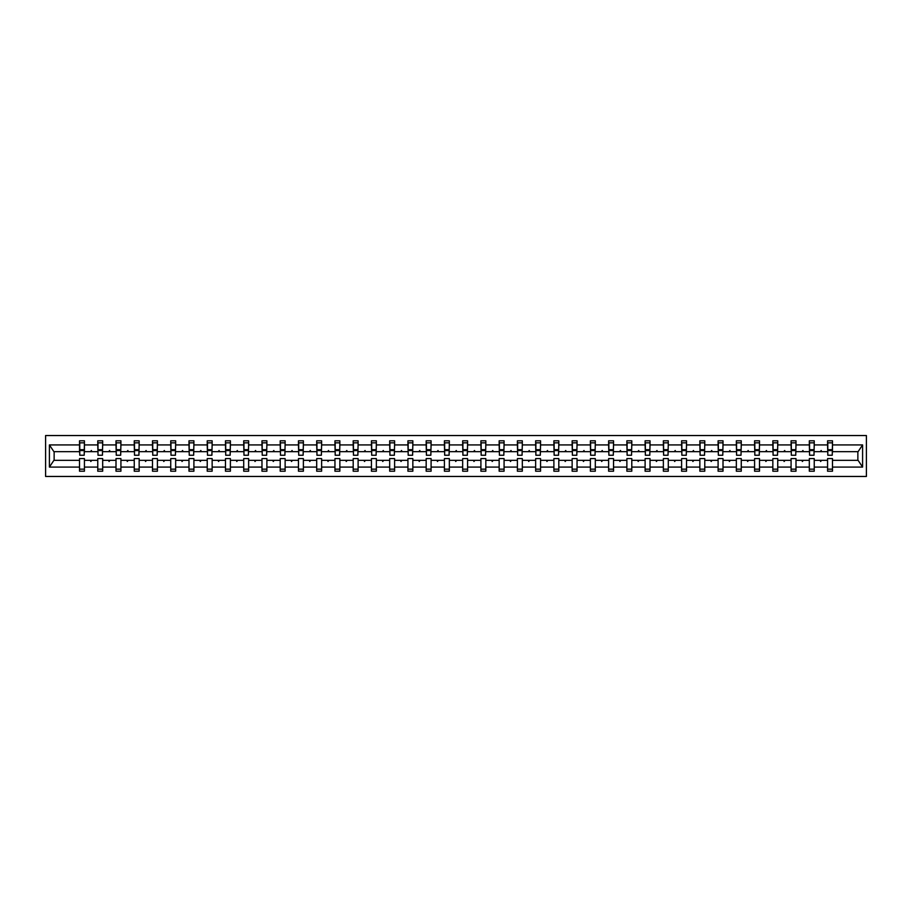 <?xml version="1.0" encoding="UTF-8"?>
<svg xmlns="http://www.w3.org/2000/svg" width="912" height="912" viewBox="0 0 912 912"><rect width="100%" height="100%" fill="white"/><g stroke="black" fill="none" stroke-linecap="round" stroke-linejoin="round"><path stroke-width="1.37" d="M45.6 476.463L866.4 476.463L866.4 435.537L45.6 435.537L45.6 476.463M832.246 453.424L832.485 451.668L858.101 451.668L862.592 444.919L862.592 467.081L832.485 467.081L832.485 458.576L827.572 458.576L827.572 460.332L814.234 460.332L814.234 458.576L809.32 458.576L809.32 460.332L795.994 460.332L795.994 458.576L791.08 458.576L791.08 460.332L777.742 460.332L777.742 458.576L772.84 458.576L772.84 460.332L759.502 460.332L759.502 458.576L754.589 458.576L754.589 460.332L741.262 460.332L741.262 458.576L736.349 458.576L736.349 460.332L723.011 460.332L723.011 458.576L718.097 458.576L718.097 460.332L704.771 460.332L704.771 458.576L699.857 458.576L699.857 460.332L686.519 460.332L686.519 458.576L681.606 458.576L681.606 460.332L668.279 460.332L668.279 458.576L663.366 458.576L663.366 460.332L650.028 460.332L650.028 458.576L645.115 458.576L645.115 460.332L631.788 460.332L631.788 458.576L626.875 458.576L626.875 460.332L613.537 460.332L613.537 458.576L608.623 458.576L608.623 460.332L595.297 460.332L595.297 458.576L590.383 458.576L590.383 460.332L577.045 460.332L577.045 458.576L572.143 458.576L572.143 460.332L558.805 460.332L558.805 458.576L553.892 458.576L553.892 460.332L540.554 460.332L540.554 458.576L535.652 458.576L535.652 460.332L522.314 460.332L522.314 458.576L517.4 458.576L517.4 460.332L504.074 460.332L504.074 458.576L499.16 458.576L499.16 460.332L485.822 460.332L485.822 458.576L480.909 458.576L480.909 460.332L467.582 460.332L467.582 458.576L462.669 458.576L462.669 460.332L449.331 460.332L449.331 458.576L444.418 458.576L444.418 460.332L431.091 460.332L431.091 458.576L426.178 458.576L426.178 460.332L412.84 460.332L412.84 458.576L407.926 458.576L407.926 460.332L394.6 460.332L394.6 458.576L389.686 458.576L389.686 460.332L376.348 460.332L376.348 458.576L371.446 458.576L371.446 460.332L358.108 460.332L358.108 458.576L353.195 458.576L353.195 460.332L339.857 460.332L339.857 458.576L334.955 458.576L334.955 460.332L321.617 460.332L321.617 458.576L316.703 458.576L316.703 460.332L303.377 460.332L303.377 458.576L298.463 458.576L298.463 460.332L285.125 460.332L285.125 458.576L280.212 458.576L280.212 460.332L266.885 460.332L266.885 458.576L261.972 458.576L261.972 460.332L248.634 460.332L248.634 458.576L243.721 458.576L243.721 460.332L230.394 460.332L230.394 458.576L225.481 458.576L225.481 460.332L212.143 460.332L212.143 458.576L207.229 458.576L207.229 460.332L193.903 460.332L193.903 458.576L188.989 458.576L188.989 460.332L175.651 460.332L175.651 458.576L170.738 458.576L170.738 460.332L157.411 460.332L157.411 458.576L152.498 458.576L152.498 460.332L139.16 460.332L139.16 458.576L134.258 458.576L134.258 460.332L120.92 460.332L120.92 458.576L116.006 458.576L116.006 460.332L102.68 460.332L102.68 458.576L97.766 458.576L97.766 460.332L84.428 460.332L84.428 471.208L79.515 471.208L79.515 460.332L53.899 460.332L49.408 467.081L49.408 444.919L53.899 451.668L79.515 451.668L79.515 444.919L49.408 444.919M832.485 467.081L832.485 471.208L827.572 471.208L827.572 460.332M832.485 451.668L832.485 440.792L827.572 440.792L827.572 444.919L814.234 444.919L814.006 453.424M827.8 453.424L827.572 444.919M827.572 467.081L814.234 467.081L814.234 471.208L809.32 471.208L809.32 460.332M814.234 444.919L814.234 440.792L809.32 440.792L809.32 444.919L795.994 444.919L795.754 453.424M809.56 453.424L809.32 444.919M809.32 467.081L795.994 467.081L795.994 471.208L791.08 471.208L791.08 460.332M795.994 444.919L795.994 440.792L791.08 440.792L791.08 444.919L777.742 444.919L777.514 453.424M791.32 453.424L791.08 444.919M791.08 467.081L777.742 467.081L777.742 471.208L772.84 471.208L772.84 460.332M777.742 444.919L777.742 440.792L772.84 440.792L772.84 444.919L759.502 444.919L759.263 453.424M773.068 453.424L772.84 444.919M772.84 467.081L759.502 467.081L759.502 471.208L754.589 471.208L754.589 460.332M759.502 444.919L759.502 440.792L754.589 440.792L754.589 444.919L741.262 444.919L741.023 453.424M754.828 453.424L754.589 444.919M754.589 467.081L741.262 467.081L741.262 471.208L736.349 471.208L736.349 460.332M741.262 444.919L741.262 440.792L736.349 440.792L736.349 444.919L723.011 444.919L722.783 453.424M736.577 453.424L736.349 444.919M736.349 467.081L723.011 467.081L723.011 471.208L718.097 471.208L718.097 460.332M723.011 444.919L723.011 440.792L718.097 440.792L718.097 444.919L704.771 444.919L704.531 453.424M718.337 453.424L718.097 444.919M718.097 467.081L704.771 467.081L704.771 471.208L699.857 471.208L699.857 460.332M704.771 444.919L704.771 440.792L699.857 440.792L699.857 444.919L686.519 444.919L686.291 453.424M700.085 453.424L699.857 444.919M699.857 467.081L686.519 467.081L686.519 471.208L681.606 471.208L681.606 460.332M686.519 444.919L686.519 440.792L681.606 440.792L681.606 444.919L668.279 444.919L668.04 453.424M681.845 453.424L681.606 444.919M681.606 467.081L668.279 467.081L668.279 471.208L663.366 471.208L663.366 460.332M668.279 444.919L668.279 440.792L663.366 440.792L663.366 444.919L650.028 444.919L649.8 453.424M663.594 453.424L663.366 444.919M663.366 467.081L650.028 467.081L650.028 471.208L645.115 471.208L645.115 460.332M650.028 444.919L650.028 440.792L645.115 440.792L645.115 444.919L631.788 444.919L631.549 453.424M645.354 453.424L645.115 444.919M645.115 467.081L631.788 467.081L631.788 471.208L626.875 471.208L626.875 460.332M631.788 444.919L631.788 440.792L626.875 440.792L626.875 444.919L613.537 444.919L613.309 453.424M627.103 453.424L626.875 444.919M626.875 467.081L613.537 467.081L613.537 471.208L608.623 471.208L608.623 460.332M613.537 444.919L613.537 440.792L608.623 440.792L608.623 444.919L595.297 444.919L595.057 453.424M608.863 453.424L608.623 444.919M608.623 467.081L595.297 467.081L595.297 471.208L590.383 471.208L590.383 460.332M595.297 444.919L595.297 440.792L590.383 440.792L590.383 444.919L577.045 444.919L576.817 453.424M590.611 453.424L590.383 444.919M590.383 467.081L577.045 467.081L577.045 471.208L572.143 471.208L572.143 460.332M577.045 444.919L577.045 440.792L572.143 440.792L572.143 444.919L558.805 444.919L558.566 453.424M572.371 453.424L572.143 444.919M572.143 467.081L558.805 467.081L558.805 471.208L553.892 471.208L553.892 460.332M558.805 444.919L558.805 440.792L553.892 440.792L553.892 444.919L540.554 444.919L540.326 453.424M554.131 453.424L553.892 444.919M553.892 467.081L540.554 467.081L540.554 471.208L535.652 471.208L535.652 460.332M540.554 444.919L540.554 440.792L535.652 440.792L535.652 444.919L522.314 444.919L522.086 453.424M535.88 453.424L535.652 444.919M535.652 467.081L522.314 467.081L522.314 471.208L517.4 471.208L517.4 460.332M522.314 444.919L522.314 440.792L517.4 440.792L517.4 444.919L504.074 444.919L503.834 453.424M517.64 453.424L517.4 444.919M517.4 467.081L504.074 467.081L504.074 471.208L499.16 471.208L499.16 460.332M504.074 444.919L504.074 440.792L499.16 440.792L499.16 444.919L485.822 444.919L485.594 453.424M499.388 453.424L499.16 444.919M499.16 467.081L485.822 467.081L485.822 471.208L480.909 471.208L480.909 460.332M485.822 444.919L485.822 440.792L480.909 440.792L480.909 444.919L467.582 444.919L467.343 453.424M481.148 453.424L480.909 444.919M480.909 467.081L467.582 467.081L467.582 471.208L462.669 471.208L462.669 460.332M467.582 444.919L467.582 440.792L462.669 440.792L462.669 444.919L449.331 444.919L449.103 453.424M462.897 453.424L462.669 444.919M462.669 467.081L449.331 467.081L449.331 471.208L444.418 471.208L444.418 460.332M449.331 444.919L449.331 440.792L444.418 440.792L444.418 444.919L431.091 444.919L430.852 453.424M444.657 453.424L444.418 444.919M444.418 467.081L431.091 467.081L431.091 471.208L426.178 471.208L426.178 460.332M431.091 444.919L431.091 440.792L426.178 440.792L426.178 444.919L412.84 444.919L412.612 453.424M426.406 453.424L426.178 444.919M426.178 467.081L412.84 467.081L412.84 471.208L407.926 471.208L407.926 460.332M412.84 444.919L412.84 440.792L407.926 440.792L407.926 444.919L394.6 444.919L394.36 453.424M408.166 453.424L407.926 444.919M407.926 467.081L394.6 467.081L394.6 471.208L389.686 471.208L389.686 460.332M394.6 444.919L394.6 440.792L389.686 440.792L389.686 444.919L376.348 444.919L376.12 453.424M389.914 453.424L389.686 444.919M389.686 467.081L376.348 467.081L376.348 471.208L371.446 471.208L371.446 460.332M376.348 444.919L376.348 440.792L371.446 440.792L371.446 444.919L358.108 444.919L357.869 453.424M371.674 453.424L371.446 444.919M371.446 467.081L358.108 467.081L358.108 471.208L353.195 471.208L353.195 460.332M358.108 444.919L358.108 440.792L353.195 440.792L353.195 444.919L339.857 444.919L339.629 453.424M353.434 453.424L353.195 444.919M353.195 467.081L339.857 467.081L339.857 471.208L334.955 471.208L334.955 460.332M339.857 444.919L339.857 440.792L334.955 440.792L334.955 444.919L321.617 444.919L321.389 453.424M335.183 453.424L334.955 444.919M334.955 467.081L321.617 467.081L321.617 471.208L316.703 471.208L316.703 460.332M321.617 444.919L321.617 440.792L316.703 440.792L316.703 444.919L303.377 444.919L303.137 453.424M316.943 453.424L316.703 444.919M316.703 467.081L303.377 467.081L303.377 471.208L298.463 471.208L298.463 460.332M303.377 444.919L303.377 440.792L298.463 440.792L298.463 444.919L285.125 444.919L284.897 453.424M298.691 453.424L298.463 444.919M298.463 467.081L285.125 467.081L285.125 471.208L280.212 471.208L280.212 460.332M285.125 444.919L285.125 440.792L280.212 440.792L280.212 444.919L266.885 444.919L266.646 453.424M280.451 453.424L280.212 444.919M280.212 467.081L266.885 467.081L266.885 471.208L261.972 471.208L261.972 460.332M266.885 444.919L266.885 440.792L261.972 440.792L261.972 444.919L248.634 444.919L248.406 453.424M262.2 453.424L261.972 444.919M261.972 467.081L248.634 467.081L248.634 471.208L243.721 471.208L243.721 460.332M248.634 444.919L248.634 440.792L243.721 440.792L243.721 444.919L230.394 444.919L230.155 453.424M243.96 453.424L243.721 444.919M243.721 467.081L230.394 467.081L230.394 471.208L225.481 471.208L225.481 460.332M230.394 444.919L230.394 440.792L225.481 440.792L225.481 444.919L212.143 444.919L211.915 453.424M225.709 453.424L225.481 444.919M225.481 467.081L212.143 467.081L212.143 471.208L207.229 471.208L207.229 460.332M212.143 444.919L212.143 440.792L207.229 440.792L207.229 444.919L193.903 444.919L193.663 453.424M207.469 453.424L207.229 444.919M207.229 467.081L193.903 467.081L193.903 471.208L188.989 471.208L188.989 460.332M193.903 444.919L193.903 440.792L188.989 440.792L188.989 444.919L175.651 444.919L175.423 453.424M189.217 453.424L188.989 444.919M188.989 467.081L175.651 467.081L175.651 471.208L170.738 471.208L170.738 460.332M175.651 444.919L175.651 440.792L170.738 440.792L170.738 444.919L157.411 444.919L157.172 453.424M170.977 453.424L170.738 444.919M170.738 467.081L157.411 467.081L157.411 471.208L152.498 471.208L152.498 460.332M157.411 444.919L157.411 440.792L152.498 440.792L152.498 444.919L139.16 444.919L138.932 453.424M152.737 453.424L152.498 444.919M152.498 467.081L139.16 467.081L139.16 471.208L134.258 471.208L134.258 460.332M139.16 444.919L139.16 440.792L134.258 440.792L134.258 444.919L120.92 444.919L120.68 453.424M134.486 453.424L134.258 444.919M134.258 467.081L120.92 467.081L120.92 471.208L116.006 471.208L116.006 460.332M120.92 444.919L120.92 440.792L116.006 440.792L116.006 444.919L102.68 444.919L102.44 453.424M116.246 453.424L116.006 444.919M116.006 467.081L102.68 467.081L102.68 471.208L97.766 471.208L97.766 460.332M102.68 444.919L102.68 440.792L97.766 440.792L97.766 444.919L84.428 444.919L84.428 440.792L79.515 440.792L79.515 444.919M97.994 453.424L97.766 444.919M84.428 460.332L84.428 458.576L79.515 458.576L79.515 460.332M79.515 451.668L79.754 453.424M814.234 467.081L814.234 460.332M795.994 467.081L795.994 460.332M777.742 467.081L777.742 460.332M759.502 467.081L759.502 460.332M741.262 467.081L741.262 460.332M723.011 467.081L723.011 460.332M704.771 467.081L704.771 460.332M686.519 467.081L686.519 460.332M668.279 467.081L668.279 460.332M650.028 467.081L650.028 460.332M631.788 467.081L631.788 460.332M613.537 467.081L613.537 460.332M595.297 467.081L595.297 460.332M577.045 467.081L577.045 460.332M558.805 467.081L558.805 460.332M540.554 467.081L540.554 460.332M522.314 467.081L522.314 460.332M504.074 467.081L504.074 460.332M485.822 467.081L485.822 460.332M467.582 467.081L467.582 460.332M449.331 467.081L449.331 460.332M431.091 467.081L431.091 460.332M412.84 467.081L412.84 460.332M394.6 467.081L394.6 460.332M376.348 467.081L376.348 460.332M358.108 467.081L358.108 460.332M339.857 467.081L339.857 460.332M321.617 467.081L321.617 460.332M303.377 467.081L303.377 460.332M285.125 467.081L285.125 460.332M266.885 467.081L266.885 460.332M248.634 467.081L248.634 460.332M230.394 467.081L230.394 460.332M212.143 467.081L212.143 460.332M193.903 467.081L193.903 460.332M175.651 467.081L175.651 460.332M157.411 467.081L157.411 460.332M139.16 467.081L139.16 460.332M120.92 467.081L120.92 460.332M102.68 467.081L102.68 460.332M862.592 444.919L832.485 444.919M97.766 467.081L84.428 467.081M79.515 467.081L49.408 467.081M820.184 451.668L821.621 451.668L821.199 450.505L820.184 451.668L814.234 451.668M827.572 451.668L821.621 451.668M820.184 460.332L820.606 461.495L821.621 460.332M801.944 451.668L803.381 451.668L802.948 450.505L801.944 451.668L795.994 451.668M809.32 451.668L803.381 451.668M801.944 460.332L802.366 461.495L803.381 460.332M783.693 451.668L785.129 451.668L784.708 450.505L783.693 451.668L777.742 451.668M791.08 451.668L785.129 451.668M783.693 460.332L784.126 461.495L785.129 460.332M765.453 451.668L766.889 451.668L766.456 450.505L765.453 451.668L759.502 451.668M772.84 451.668L766.889 451.668M765.453 460.332L765.875 461.495L766.889 460.332M747.202 451.668L748.638 451.668L748.216 450.505L747.202 451.668L741.262 451.668M754.589 451.668L748.638 451.668M747.202 460.332L747.635 461.495L748.638 460.332M728.962 451.668L730.398 451.668L729.965 450.505L728.962 451.668L723.011 451.668M736.349 451.668L730.398 451.668M728.962 460.332L729.383 461.495L730.398 460.332M710.71 451.668L712.147 451.668L711.725 450.505L710.71 451.668L704.771 451.668M718.097 451.668L712.147 451.668M710.71 460.332L711.143 461.495L712.147 460.332M692.47 451.668L693.907 451.668L693.485 450.505L692.47 451.668L686.519 451.668M699.857 451.668L693.907 451.668M692.47 460.332L692.892 461.495L693.907 460.332M674.219 451.668L675.655 451.668L675.233 450.505L674.219 451.668L668.279 451.668M681.606 451.668L675.655 451.668M674.219 460.332L674.652 461.495L675.655 460.332M655.979 451.668L657.415 451.668L656.993 450.505L655.979 451.668L650.028 451.668M663.366 451.668L657.415 451.668M655.979 460.332L656.401 461.495L657.415 460.332M637.739 451.668L639.175 451.668L638.742 450.505L637.739 451.668L631.788 451.668M645.115 451.668L639.175 451.668M637.739 460.332L638.161 461.495L639.175 460.332M619.487 451.668L620.924 451.668L620.502 450.505L619.487 451.668L613.537 451.668M626.875 451.668L620.924 451.668M619.487 460.332L619.909 461.495L620.924 460.332M601.247 451.668L602.684 451.668L602.251 450.505L601.247 451.668L595.297 451.668M608.623 451.668L602.684 451.668M601.247 460.332L601.669 461.495L602.684 460.332M582.996 451.668L584.432 451.668L584.011 450.505L582.996 451.668L577.045 451.668M590.383 451.668L584.432 451.668M582.996 460.332L583.429 461.495L584.432 460.332M564.756 451.668L566.192 451.668L565.759 450.505L564.756 451.668L558.805 451.668M572.143 451.668L566.192 451.668M564.756 460.332L565.178 461.495L566.192 460.332M546.505 451.668L547.941 451.668L547.519 450.505L546.505 451.668L540.554 451.668M553.892 451.668L547.941 451.668M546.505 460.332L546.938 461.495L547.941 460.332M528.265 451.668L529.701 451.668L529.268 450.505L528.265 451.668L522.314 451.668M535.652 451.668L529.701 451.668M528.265 460.332L528.686 461.495L529.701 460.332M510.013 451.668L511.45 451.668L511.028 450.505L510.013 451.668L504.074 451.668M517.4 451.668L511.45 451.668M510.013 460.332L510.446 461.495L511.45 460.332M491.773 451.668L493.21 451.668L492.788 450.505L491.773 451.668L485.822 451.668M499.16 451.668L493.21 451.668M491.773 460.332L492.195 461.495L493.21 460.332M473.522 451.668L474.958 451.668L474.536 450.505L473.522 451.668L467.582 451.668M480.909 451.668L474.958 451.668M473.522 460.332L473.955 461.495L474.958 460.332M455.282 451.668L456.718 451.668L456.296 450.505L455.282 451.668L449.331 451.668M462.669 451.668L456.718 451.668M455.282 460.332L455.704 461.495L456.718 460.332M437.042 451.668L438.478 451.668L438.045 450.505L437.042 451.668L431.091 451.668M444.418 451.668L438.478 451.668M437.042 460.332L437.464 461.495L438.478 460.332M418.79 451.668L420.227 451.668L419.805 450.505L418.79 451.668L412.84 451.668M426.178 451.668L420.227 451.668M418.79 460.332L419.212 461.495L420.227 460.332M400.55 451.668L401.987 451.668L401.554 450.505L400.55 451.668L394.6 451.668M407.926 451.668L401.987 451.668M400.55 460.332L400.972 461.495L401.987 460.332M382.299 451.668L383.735 451.668L383.314 450.505L382.299 451.668L376.348 451.668M389.686 451.668L383.735 451.668M382.299 460.332L382.732 461.495L383.735 460.332M364.059 451.668L365.495 451.668L365.062 450.505L364.059 451.668L358.108 451.668M371.446 451.668L365.495 451.668M364.059 460.332L364.481 461.495L365.495 460.332M345.808 451.668L347.244 451.668L346.822 450.505L345.808 451.668L339.857 451.668M353.195 451.668L347.244 451.668M345.808 460.332L346.241 461.495L347.244 460.332M327.568 451.668L329.004 451.668L328.571 450.505L327.568 451.668L321.617 451.668M334.955 451.668L329.004 451.668M327.568 460.332L327.989 461.495L329.004 460.332M309.316 451.668L310.753 451.668L310.331 450.505L309.316 451.668L303.377 451.668M316.703 451.668L310.753 451.668M309.316 460.332L309.749 461.495L310.753 460.332M291.076 451.668L292.513 451.668L292.091 450.505L291.076 451.668L285.125 451.668M298.463 451.668L292.513 451.668M291.076 460.332L291.498 461.495L292.513 460.332M272.825 451.668L274.261 451.668L273.839 450.505L272.825 451.668L266.885 451.668M280.212 451.668L274.261 451.668M272.825 460.332L273.258 461.495L274.261 460.332M254.585 451.668L256.021 451.668L255.599 450.505L254.585 451.668L248.634 451.668M261.972 451.668L256.021 451.668M254.585 460.332L255.007 461.495L256.021 460.332M236.345 451.668L237.781 451.668L237.348 450.505L236.345 451.668L230.394 451.668M243.721 451.668L237.781 451.668M236.345 460.332L236.767 461.495L237.781 460.332M218.093 451.668L219.53 451.668L219.108 450.505L218.093 451.668L212.143 451.668M225.481 451.668L219.53 451.668M218.093 460.332L218.515 461.495L219.53 460.332M199.853 451.668L201.29 451.668L200.857 450.505L199.853 451.668L193.903 451.668M207.229 451.668L201.29 451.668M199.853 460.332L200.275 461.495L201.29 460.332M181.602 451.668L183.038 451.668L182.617 450.505L181.602 451.668L175.651 451.668M188.989 451.668L183.038 451.668M181.602 460.332L182.035 461.495L183.038 460.332M163.362 451.668L164.798 451.668L164.365 450.505L163.362 451.668L157.411 451.668M170.738 451.668L164.798 451.668M163.362 460.332L163.784 461.495L164.798 460.332M145.111 451.668L146.547 451.668L146.125 450.505L145.111 451.668L139.16 451.668M152.498 451.668L146.547 451.668M145.111 460.332L145.544 461.495L146.547 460.332M126.871 451.668L128.307 451.668L127.874 450.505L126.871 451.668L120.92 451.668M134.258 451.668L128.307 451.668M126.871 460.332L127.292 461.495L128.307 460.332M108.619 451.668L110.056 451.668L109.634 450.505L108.619 451.668L102.68 451.668M116.006 451.668L110.056 451.668M108.619 460.332L109.052 461.495L110.056 460.332M90.379 451.668L91.816 451.668L91.394 450.505L90.379 451.668L84.428 451.668L84.428 444.919M97.766 451.668L91.816 451.668M90.379 460.332L90.801 461.495L91.816 460.332M84.428 451.668L84.2 453.424M862.592 467.081L858.101 460.332L832.485 460.332M54.139 451.668L54.139 460.332M857.861 460.332L857.861 451.668M79.754 450.562L79.754 442.844L84.428 442.844L84.2 455.236L79.754 455.236L79.754 450.562L84.2 450.562M79.515 469.156L84.428 469.156M97.994 450.562L97.994 442.844L102.68 442.844L102.44 455.236L97.994 455.236L97.994 450.562L102.44 450.562M97.766 469.156L102.68 469.156M116.246 450.562L116.246 442.844L120.92 442.844L120.68 455.236L116.246 455.236L116.246 450.562L120.68 450.562M116.006 469.156L120.92 469.156M134.486 450.562L134.486 442.844L139.16 442.844L138.932 455.236L134.486 455.236L134.486 450.562L138.932 450.562M134.258 469.156L139.16 469.156M152.737 450.562L152.737 442.844L157.411 442.844L157.172 455.236L152.737 455.236L152.737 450.562L157.172 450.562M152.498 469.156L157.411 469.156M170.977 450.562L170.977 442.844L175.651 442.844L175.423 455.236L170.977 455.236L170.977 450.562L175.423 450.562M170.738 469.156L175.651 469.156M189.217 450.562L189.217 442.844L193.903 442.844L193.663 455.236L189.217 455.236L189.217 450.562L193.663 450.562M188.989 469.156L193.903 469.156M207.469 450.562L207.469 442.844L212.143 442.844L211.915 455.236L207.469 455.236L207.469 450.562L211.915 450.562M207.229 469.156L212.143 469.156M225.709 450.562L225.709 442.844L230.394 442.844L230.155 455.236L225.709 455.236L225.709 450.562L230.155 450.562M225.481 469.156L230.394 469.156M243.96 450.562L243.96 442.844L248.634 442.844L248.406 455.236L243.96 455.236L243.96 450.562L248.406 450.562M243.721 469.156L248.634 469.156M262.2 450.562L262.2 442.844L266.885 442.844L266.646 455.236L262.2 455.236L262.2 450.562L266.646 450.562M261.972 469.156L266.885 469.156M280.451 450.562L280.451 442.844L285.125 442.844L284.897 455.236L280.451 455.236L280.451 450.562L284.897 450.562M280.212 469.156L285.125 469.156M298.691 450.562L298.691 442.844L303.377 442.844L303.137 455.236L298.691 455.236L298.691 450.562L303.137 450.562M298.463 469.156L303.377 469.156M316.943 450.562L316.943 442.844L321.617 442.844L321.389 455.236L316.943 455.236L316.943 450.562L321.389 450.562M316.703 469.156L321.617 469.156M335.183 450.562L335.183 442.844L339.857 442.844L339.629 455.236L335.183 455.236L335.183 450.562L339.629 450.562M334.955 469.156L339.857 469.156M353.434 450.562L353.434 442.844L358.108 442.844L357.869 455.236L353.434 455.236L353.434 450.562L357.869 450.562M353.195 469.156L358.108 469.156M371.674 450.562L371.674 442.844L376.348 442.844L376.12 455.236L371.674 455.236L371.674 450.562L376.12 450.562M371.446 469.156L376.348 469.156M389.914 450.562L389.914 442.844L394.6 442.844L394.36 455.236L389.914 455.236L389.914 450.562L394.36 450.562M389.686 469.156L394.6 469.156M408.166 450.562L408.166 442.844L412.84 442.844L412.612 455.236L408.166 455.236L408.166 450.562L412.612 450.562M407.926 469.156L412.84 469.156M426.406 450.562L426.406 442.844L431.091 442.844L430.852 455.236L426.406 455.236L426.406 450.562L430.852 450.562M426.178 469.156L431.091 469.156M444.657 450.562L444.657 442.844L449.331 442.844L449.103 455.236L444.657 455.236L444.657 450.562L449.103 450.562M444.418 469.156L449.331 469.156M462.897 450.562L462.897 442.844L467.582 442.844L467.343 455.236L462.897 455.236L462.897 450.562L467.343 450.562M462.669 469.156L467.582 469.156M481.148 450.562L481.148 442.844L485.822 442.844L485.594 455.236L481.148 455.236L481.148 450.562L485.594 450.562M480.909 469.156L485.822 469.156M499.388 450.562L499.388 442.844L504.074 442.844L503.834 455.236L499.388 455.236L499.388 450.562L503.834 450.562M499.16 469.156L504.074 469.156M517.64 450.562L517.64 442.844L522.314 442.844L522.086 455.236L517.64 455.236L517.64 450.562L522.086 450.562M517.4 469.156L522.314 469.156M535.88 450.562L535.88 442.844L540.554 442.844L540.326 455.236L535.88 455.236L535.88 450.562L540.326 450.562M535.652 469.156L540.554 469.156M554.131 450.562L554.131 442.844L558.805 442.844L558.566 455.236L554.131 455.236L554.131 450.562L558.566 450.562M553.892 469.156L558.805 469.156M572.371 450.562L572.371 442.844L577.045 442.844L576.817 455.236L572.371 455.236L572.371 450.562L576.817 450.562M572.143 469.156L577.045 469.156M590.611 450.562L590.611 442.844L595.297 442.844L595.057 455.236L590.611 455.236L590.611 450.562L595.057 450.562M590.383 469.156L595.297 469.156M608.863 450.562L608.863 442.844L613.537 442.844L613.309 455.236L608.863 455.236L608.863 450.562L613.309 450.562M608.623 469.156L613.537 469.156M627.103 450.562L627.103 442.844L631.788 442.844L631.549 455.236L627.103 455.236L627.103 450.562L631.549 450.562M626.875 469.156L631.788 469.156M645.354 450.562L645.354 442.844L650.028 442.844L649.8 455.236L645.354 455.236L645.354 450.562L649.8 450.562M645.115 469.156L650.028 469.156M663.594 450.562L663.594 442.844L668.279 442.844L668.04 455.236L663.594 455.236L663.594 450.562L668.04 450.562M663.366 469.156L668.279 469.156M681.845 450.562L681.845 442.844L686.519 442.844L686.291 455.236L681.845 455.236L681.845 450.562L686.291 450.562M681.606 469.156L686.519 469.156M700.085 450.562L700.085 442.844L704.771 442.844L704.531 455.236L700.085 455.236L700.085 450.562L704.531 450.562M699.857 469.156L704.771 469.156M718.337 450.562L718.337 442.844L723.011 442.844L722.783 455.236L718.337 455.236L718.337 450.562L722.783 450.562M718.097 469.156L723.011 469.156M736.577 450.562L736.577 442.844L741.262 442.844L741.023 455.236L736.577 455.236L736.577 450.562L741.023 450.562M736.349 469.156L741.262 469.156M754.828 450.562L754.828 442.844L759.502 442.844L759.263 455.236L754.828 455.236L754.828 450.562L759.263 450.562M754.589 469.156L759.502 469.156M773.068 450.562L773.068 442.844L777.742 442.844L777.514 455.236L773.068 455.236L773.068 450.562L777.514 450.562M772.84 469.156L777.742 469.156M791.32 450.562L791.32 442.844L795.994 442.844L795.754 455.236L791.32 455.236L791.32 450.562L795.754 450.562M791.08 469.156L795.994 469.156M809.56 450.562L809.56 442.844L814.234 442.844L814.006 455.236L809.56 455.236L809.56 450.562L814.006 450.562M809.32 469.156L814.234 469.156M827.8 450.562L827.8 442.844L832.485 442.844L832.246 455.236L827.8 455.236L827.8 450.562L832.246 450.562M827.572 469.156L832.485 469.156M79.754 449.855L84.2 449.855M97.994 449.855L102.44 449.855M116.246 449.855L120.68 449.855M134.486 449.855L138.932 449.855M152.737 449.855L157.172 449.855M170.977 449.855L175.423 449.855M189.217 449.855L193.663 449.855M207.469 449.855L211.915 449.855M225.709 449.855L230.155 449.855M243.96 449.855L248.406 449.855M262.2 449.855L266.646 449.855M280.451 449.855L284.897 449.855M298.691 449.855L303.137 449.855M316.943 449.855L321.389 449.855M335.183 449.855L339.629 449.855M353.434 449.855L357.869 449.855M371.674 449.855L376.12 449.855M389.914 449.855L394.36 449.855M408.166 449.855L412.612 449.855M426.406 449.855L430.852 449.855M444.657 449.855L449.103 449.855M462.897 449.855L467.343 449.855M481.148 449.855L485.594 449.855M499.388 449.855L503.834 449.855M517.64 449.855L522.086 449.855M535.88 449.855L540.326 449.855M554.131 449.855L558.566 449.855M572.371 449.855L576.817 449.855M590.611 449.855L595.057 449.855M608.863 449.855L613.309 449.855M627.103 449.855L631.549 449.855M645.354 449.855L649.8 449.855M663.594 449.855L668.04 449.855M681.845 449.855L686.291 449.855M700.085 449.855L704.531 449.855M718.337 449.855L722.783 449.855M736.577 449.855L741.023 449.855M754.828 449.855L759.263 449.855M773.068 449.855L777.514 449.855M791.32 449.855L795.754 449.855M809.56 449.855L814.006 449.855M827.8 449.855L832.246 449.855M79.754 449.684L84.2 449.684M97.994 449.684L102.44 449.684M116.246 449.684L120.68 449.684M134.486 449.684L138.932 449.684M152.737 449.684L157.172 449.684M170.977 449.684L175.423 449.684M189.217 449.684L193.663 449.684M207.469 449.684L211.915 449.684M225.709 449.684L230.155 449.684M243.96 449.684L248.406 449.684M262.2 449.684L266.646 449.684M280.451 449.684L284.897 449.684M298.691 449.684L303.137 449.684M316.943 449.684L321.389 449.684M335.183 449.684L339.629 449.684M353.434 449.684L357.869 449.684M371.674 449.684L376.12 449.684M389.914 449.684L394.36 449.684M408.166 449.684L412.612 449.684M426.406 449.684L430.852 449.684M444.657 449.684L449.103 449.684M462.897 449.684L467.343 449.684M481.148 449.684L485.594 449.684M499.388 449.684L503.834 449.684M517.64 449.684L522.086 449.684M535.88 449.684L540.326 449.684M554.131 449.684L558.566 449.684M572.371 449.684L576.817 449.684M590.611 449.684L595.057 449.684M608.863 449.684L613.309 449.684M627.103 449.684L631.549 449.684M645.354 449.684L649.8 449.684M663.594 449.684L668.04 449.684M681.845 449.684L686.291 449.684M700.085 449.684L704.531 449.684M718.337 449.684L722.783 449.684M736.577 449.684L741.023 449.684M754.828 449.684L759.263 449.684M773.068 449.684L777.514 449.684M791.32 449.684L795.754 449.684M809.56 449.684L814.006 449.684M827.8 449.684L832.246 449.684"/></g></svg>
